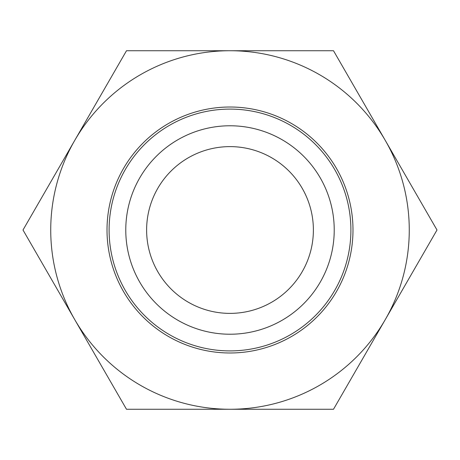 <?xml version="1.0" encoding="UTF-8"?>
<svg xmlns="http://www.w3.org/2000/svg" width="460" height="460" viewBox="0 0 460 460"><rect width="100%" height="100%" fill="white"/><g stroke="black" fill="none" stroke-linecap="round" stroke-linejoin="round"><path stroke-width="0.69" d="M350.899 230A120.899 120.899 0 0 0 230 109.1A120.899 120.899 0 0 0 109.1 230A120.899 120.899 0 0 0 230 350.899A120.899 120.899 0 0 0 350.899 230M334.224 230A104.224 104.224 0 0 0 230 125.775A104.224 104.224 0 0 0 125.775 230A104.224 104.224 0 0 0 230 334.224A104.224 104.224 0 0 0 334.224 230M146.619 230A83.381 83.381 0 0 0 230 313.381A83.381 83.381 0 0 0 313.381 230A83.381 83.381 0 0 0 230 146.619A83.381 83.381 0 0 0 146.619 230M107.013 230A122.987 122.987 0 0 0 230 352.987A122.987 122.987 0 0 0 352.987 230A122.987 122.987 0 0 0 230 107.013A122.987 122.987 0 0 0 107.013 230M50.732 230A179.268 179.268 0 0 0 74.75 319.631L23 230L74.75 140.369A179.268 179.268 0 0 0 50.732 230M333.5 50.732L385.25 140.369A179.268 179.268 0 0 0 230 50.732L333.5 50.732M385.25 140.369L437 230L385.25 319.631A179.268 179.268 0 0 0 385.25 140.369M385.25 319.631L333.5 409.268L230 409.268A179.268 179.268 0 0 0 385.25 319.631M230 409.268L126.5 409.268L74.75 319.631A179.268 179.268 0 0 0 230 409.268M74.75 140.369L126.5 50.732L230 50.732A179.268 179.268 0 0 0 74.75 140.369"/></g></svg>
